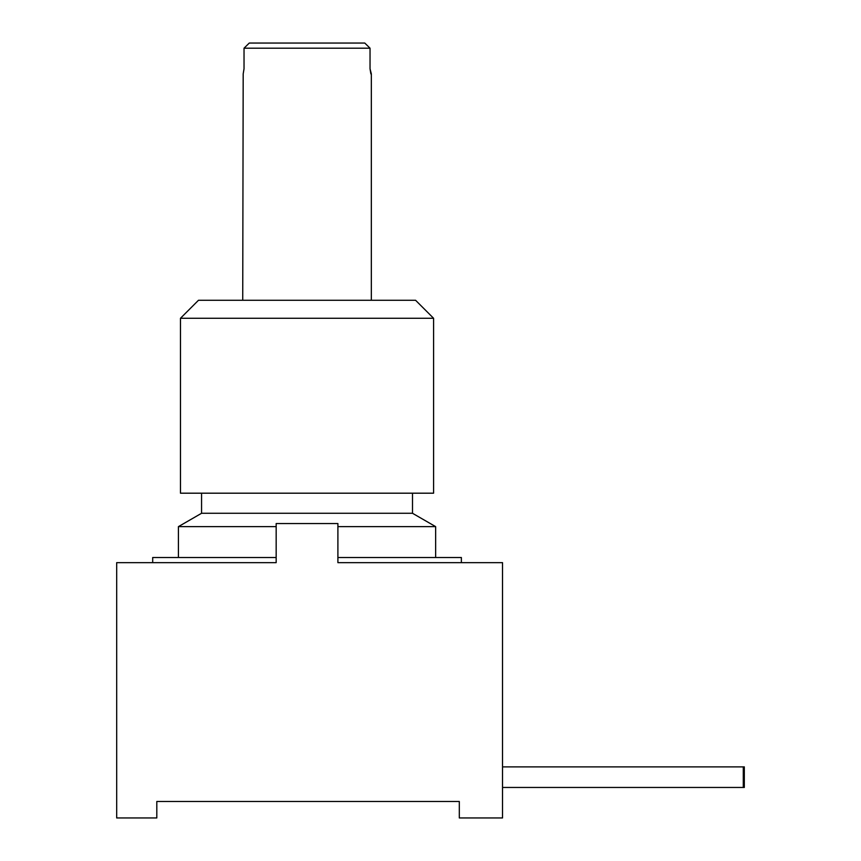 <?xml version="1.0" encoding="UTF-8"?>
<svg xmlns="http://www.w3.org/2000/svg" width="861" height="861" viewBox="0 0 861 861"><rect width="100%" height="100%" fill="white"/><g stroke="black" fill="none" stroke-linecap="round" stroke-linejoin="round"><path stroke-width="1.29" d="M337.899 557.508L461.367 557.508L461.367 562.653L337.899 562.653L502.523 562.653L502.523 817.95L459.311 817.95L459.311 801.483L156.81 801.483L156.81 817.95L116.687 817.95L116.687 562.653L276.166 562.653L116.687 562.653M276.166 562.653L276.166 523.553L337.899 523.553L337.899 562.653M502.523 766.882L744.313 766.882L744.313 787.46L502.523 787.46M743.291 766.882L743.291 787.46M156.81 801.483L459.311 801.483M152.698 562.653L152.698 557.508L276.166 557.508M435.644 557.508L435.644 526.631L412.494 513.274L412.494 493.192M178.421 557.508L178.421 526.631L276.166 526.631M337.899 526.631L435.644 526.631M178.421 526.631L201.571 513.274L412.494 513.274M201.571 513.274L201.571 493.192M180.476 318.279L180.476 493.192L433.589 493.192L433.589 318.279L415.583 300.274L198.482 300.274L180.476 318.279L433.589 318.279M370.876 73.917L370.036 68.772L371.339 73.917L371.339 300.274M370.036 68.772L370.036 48.194L364.773 43.05L370.036 48.194L244.029 48.194L249.281 43.05L244.029 48.194L244.029 68.772L243.189 73.917L244.029 68.772M242.727 300.274L243.189 73.917M249.281 43.05L364.773 43.05"/></g></svg>
